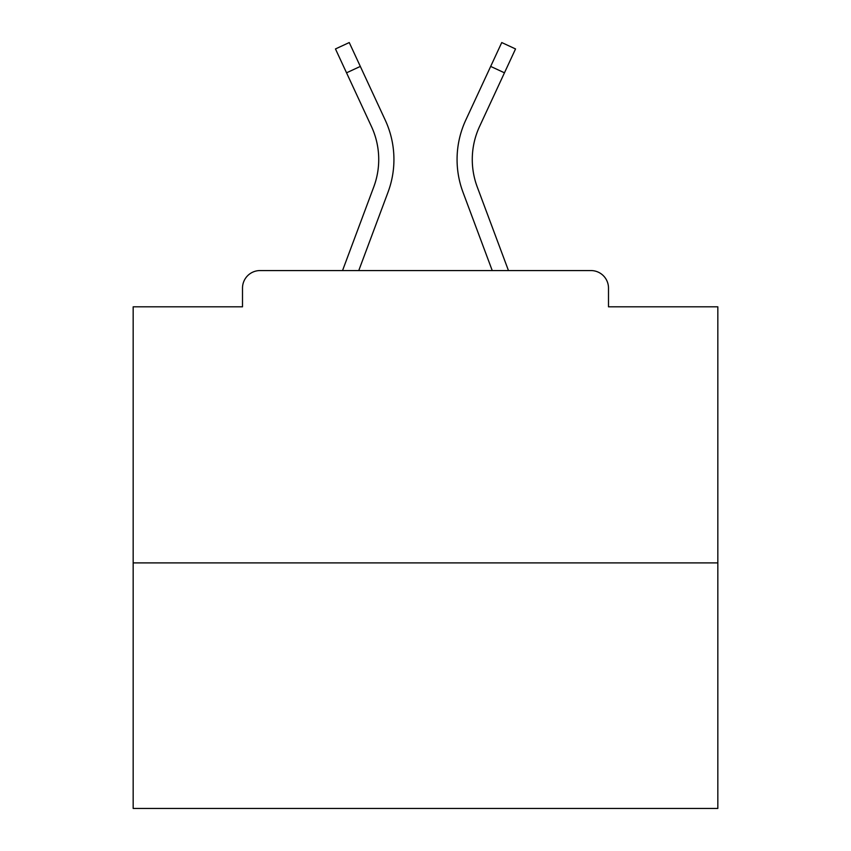 <?xml version="1.0" encoding="UTF-8"?>
<svg xmlns="http://www.w3.org/2000/svg" width="851" height="851" viewBox="0 0 851 851"><rect width="100%" height="100%" fill="white"/><g stroke="black" fill="none" stroke-linecap="round" stroke-linejoin="round"><path stroke-width="1.28" d="M608.497 306.817L608.497 288.106L608.497 306.817L717.829 306.817L717.829 808.45L133.171 808.45L133.171 306.817L242.503 306.817L242.503 288.106L242.503 306.817M717.829 562.894L133.171 562.894M608.497 288.106A17.541 17.541 0 0 0 590.956 270.565L260.044 270.565A17.541 17.541 0 0 0 242.503 288.106M590.956 270.565L516.706 270.565M334.294 270.565L260.044 270.565M388.024 192.198L358.76 270.565L388.024 192.198A93.546 93.546 0 0 0 385.237 120.108L360.324 66.421L346.538 72.814L335.464 48.943L349.25 42.55L360.324 66.421M373.78 186.88L342.538 270.565L373.78 186.88A78.345 78.345 0 0 0 378.727 159.477A78.345 78.345 0 0 1 373.78 186.88A78.345 78.345 0 0 0 378.727 159.477A78.345 78.345 0 0 1 373.78 186.88A78.345 78.345 0 0 0 371.451 126.512A78.345 78.345 0 0 1 378.727 159.477A78.345 78.345 0 0 0 371.451 126.512L346.538 72.814M462.976 192.198L492.24 270.565L462.976 192.198A93.546 93.546 0 0 1 465.763 120.108L501.75 42.55L515.536 48.943L479.549 126.512A78.345 78.345 0 0 0 477.22 186.88L508.462 270.565L477.22 186.88A78.345 78.345 0 0 1 472.273 159.477A78.345 78.345 0 0 0 477.22 186.88A78.345 78.345 0 0 1 472.273 159.477A78.345 78.345 0 0 0 477.22 186.88A78.345 78.345 0 0 1 472.273 159.477A78.345 78.345 0 0 0 477.22 186.88A78.345 78.345 0 0 1 472.273 159.477A78.345 78.345 0 0 0 477.22 186.88A78.345 78.345 0 0 1 472.273 159.477A78.345 78.345 0 0 0 477.22 186.88A78.345 78.345 0 0 1 472.273 159.477A78.345 78.345 0 0 0 477.22 186.88A78.345 78.345 0 0 1 472.273 159.477A78.345 78.345 0 0 0 477.22 186.88A78.345 78.345 0 0 1 472.273 159.477A78.345 78.345 0 0 0 477.22 186.88A78.345 78.345 0 0 1 472.273 159.477A78.345 78.345 0 0 0 477.22 186.88A78.345 78.345 0 0 1 472.273 159.477A78.345 78.345 0 0 0 477.22 186.88A78.345 78.345 0 0 1 472.273 159.477A78.345 78.345 0 0 0 477.22 186.88A78.345 78.345 0 0 1 472.273 159.477A78.345 78.345 0 0 0 477.22 186.88A78.345 78.345 0 0 1 472.273 159.477A78.345 78.345 0 0 0 477.22 186.88A78.345 78.345 0 0 1 472.273 159.477A78.345 78.345 0 0 0 477.22 186.88A78.345 78.345 0 0 1 472.273 159.477A78.345 78.345 0 0 0 477.22 186.88A78.345 78.345 0 0 1 472.273 159.477A78.345 78.345 0 0 0 477.22 186.88A78.345 78.345 0 0 1 472.273 159.477A78.345 78.345 0 0 0 477.22 186.88M479.549 126.512A78.345 78.345 0 0 0 472.273 159.477A78.345 78.345 0 0 1 479.549 126.512A78.345 78.345 0 0 0 472.273 159.477A78.345 78.345 0 0 1 479.549 126.512A78.345 78.345 0 0 0 472.273 159.477A78.345 78.345 0 0 1 479.549 126.512A78.345 78.345 0 0 0 472.273 159.477A78.345 78.345 0 0 1 479.549 126.512A78.345 78.345 0 0 0 472.273 159.477A78.345 78.345 0 0 1 479.549 126.512A78.345 78.345 0 0 0 472.273 159.477A78.345 78.345 0 0 1 479.549 126.512A78.345 78.345 0 0 0 472.273 159.477A78.345 78.345 0 0 1 479.549 126.512A78.345 78.345 0 0 0 472.273 159.477A78.345 78.345 0 0 1 479.549 126.512A78.345 78.345 0 0 0 472.273 159.477A78.345 78.345 0 0 1 479.549 126.512A78.345 78.345 0 0 0 472.273 159.477A78.345 78.345 0 0 1 479.549 126.512A78.345 78.345 0 0 0 472.273 159.477A78.345 78.345 0 0 1 479.549 126.512A78.345 78.345 0 0 0 472.273 159.477A78.345 78.345 0 0 1 479.549 126.512A78.345 78.345 0 0 0 472.273 159.477A78.345 78.345 0 0 1 479.549 126.512A78.345 78.345 0 0 0 472.273 159.477A78.345 78.345 0 0 1 479.549 126.512A78.345 78.345 0 0 0 472.273 159.477A78.345 78.345 0 0 1 479.549 126.512A78.345 78.345 0 0 0 472.273 159.477A78.345 78.345 0 0 1 479.549 126.512A78.345 78.345 0 0 0 472.273 159.477A78.345 78.345 0 0 1 479.549 126.512M504.462 72.814L490.676 66.421"/></g></svg>
